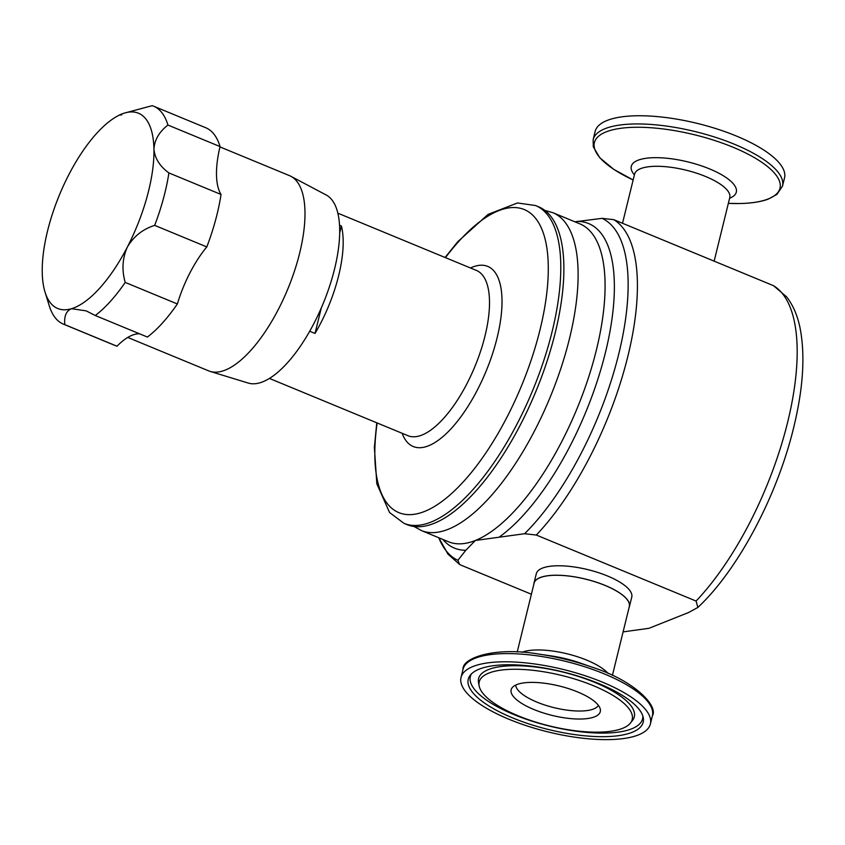 <?xml version="1.0" encoding="UTF-8"?>
<svg xmlns="http://www.w3.org/2000/svg" width="845" height="845" viewBox="0 0 845 845"><rect width="100%" height="100%" fill="white"/><g stroke="black" fill="none" stroke-linecap="round" stroke-linejoin="round"><path stroke-width="1.27" d="M550.475 714.997A45.894 15.136 -166.2 0 0 600.33 709.346A45.894 15.136 -166.2 0 0 560.953 686.425A45.894 15.136 -166.2 0 0 512.176 687.703A45.894 15.136 -166.2 0 0 550.475 714.997M515.725 685.063A42.746 14.09 -166.2 0 0 552.493 707.265A42.746 14.09 -166.2 0 0 598.408 705.374M531.399 594.236L460.905 565.104L459.574 564.439L457.874 560.319L465.827 550.264L475.376 540.473L524.597 533.723L536.321 535.043L696.079 601.059L697.854 607.449C737.97 570.048 777.263 495.74 793.666 427.602C803.162 388.711 805.327 355.661 800.152 328.462C797.669 315.882 793.18 305.372 786.674 296.922L773.534 285.695L613.776 219.668L602.062 218.348L574.885 221.802M533.85 584.254A49.137 16.203 13.8 0 1 533.998 583.113A49.137 16.203 13.8 0 1 540.018 577.6A49.137 16.203 13.8 0 1 595.736 581.983A49.137 16.203 13.8 0 1 629.44 606.562A49.137 16.203 13.8 0 1 629.05 607.639M533.998 583.113L536.321 573.66A49.137 16.203 13.8 0 1 542.342 568.146A49.137 16.203 13.8 0 1 598.059 572.53A49.137 16.203 13.8 0 1 631.764 597.098L629.44 606.562M309.703 331.24L315.027 333.437A89.433 35.384 -67.5 0 0 338.676 275.544A89.433 35.384 -67.5 0 0 341.412 225.995L339.616 233.294M555.186 332.951A171.989 68.054 112.5 0 1 407.216 524.703L404.121 523.425A171.989 68.054 112.5 0 0 552.102 331.673A171.989 68.054 112.5 0 0 535.498 205.525L538.592 206.803A171.989 68.054 112.5 0 1 555.186 332.951M219.975 146.914L289.423 175.612A105.646 41.806 112.5 0 1 290.849 176.288A105.646 41.806 112.5 0 1 278.375 309.365A105.646 41.806 112.5 0 1 210.204 371.43A105.646 41.806 112.5 0 1 208.726 370.892L127.764 337.44M121.764 114.825C118.458 115.353 119.42 114.751 124.637 113.029L152.206 105.678A117.93 46.665 112.5 0 1 153.568 106.174A117.93 46.665 112.5 0 1 167.912 125.039L220.049 146.576A73.705 29.163 -67.5 0 0 216.5 174.999A73.705 29.163 -67.5 0 0 221.041 194.466L168.905 172.929A117.93 46.665 112.5 0 1 154.677 225.372L206.814 246.92A73.705 29.163 -67.5 0 0 189.956 272.829A73.705 29.163 -67.5 0 0 177.355 303.968L125.218 282.42A117.93 46.665 112.5 0 1 95.274 315.512L86.179 310.875L71.55 308.689C66.195 310.949 63.956 316.283 64.833 324.66A117.93 46.665 112.5 0 1 63.481 324.163A117.93 46.665 112.5 0 1 49.285 305.848L45.028 292.095A105.646 41.806 -67.5 0 0 71.55 308.689A105.646 41.806 -67.5 0 0 127.394 246.972C122.377 258.264 121.659 270.083 125.218 282.42M139.478 333.775A73.705 29.163 -67.5 0 0 134.112 334.546A73.705 29.163 -67.5 0 0 116.969 346.207L64.833 324.66M167.912 125.039C159.145 131.936 154.487 139.964 153.938 149.142C154.846 158.406 159.832 166.328 168.905 172.929M290.849 176.288L326.064 194.92A101.865 40.306 112.5 0 1 314.034 323.244A101.865 40.306 112.5 0 1 248.303 383.081L210.204 371.43M546.726 725.232A78.775 25.973 13.8 0 1 479.136 685.865A78.775 25.973 13.8 0 1 564.703 676.201A78.775 25.973 13.8 0 1 630.454 723.035A78.775 25.973 13.8 0 1 546.726 725.232M545.437 728.749A90.066 29.691 -166.2 0 0 643.267 717.69A90.066 29.691 -166.2 0 0 565.992 672.683A90.066 29.691 -166.2 0 0 470.264 675.197A90.066 29.691 -166.2 0 0 545.437 728.749M566.847 670.37A97.492 32.142 -166.2 0 0 461.032 677.458A97.492 32.142 -166.2 0 0 544.592 731.052A97.492 32.142 -166.2 0 0 650.396 723.964A97.492 32.142 -166.2 0 0 566.847 670.37M612.403 675.409L629.324 606.53A49.021 16.161 -166.2 0 0 587.317 579.586A49.021 16.161 -166.2 0 0 534.114 583.145L517.203 652.023M593.148 139.615L595.155 131.419A97.492 32.142 13.8 0 1 636.855 115.765A97.492 32.142 13.8 0 1 737.854 136.647A97.492 32.142 13.8 0 1 784.519 177.925L782.502 186.122A97.492 32.142 13.8 0 0 735.837 144.844A97.492 32.142 13.8 0 0 634.838 123.961A97.492 32.142 13.8 0 0 593.148 139.615L593.296 146.808L599.813 157.804L613.903 169.433L633.148 179.974A95.548 31.497 13.8 0 1 635.271 127.278A95.548 31.497 13.8 0 1 764.471 164.183A95.548 31.497 13.8 0 1 739.132 203.539A95.548 31.497 13.8 0 1 728.348 203.36L739.259 203.539C750.994 203.36 760.616 201.892 768.137 199.166L776.904 194.413L782.502 186.122M95.274 315.512L147.41 337.049A117.93 46.665 -67.5 0 0 177.355 303.968M154.677 225.372C142.837 229.122 133.742 236.315 127.394 246.972A105.646 41.806 -67.5 0 0 153.938 149.142A105.646 41.806 -67.5 0 0 124.637 113.029A105.646 41.806 -67.5 0 0 117.856 115.871A105.646 41.806 -67.5 0 0 68.794 174.746A105.646 41.806 -67.5 0 0 42.25 272.576A105.646 41.806 -67.5 0 0 45.028 292.095M206.814 246.92A117.93 46.665 -67.5 0 0 221.041 194.466M63.481 324.163L115.607 345.711A117.93 46.665 -67.5 0 0 116.969 346.207M220.049 146.576A117.93 46.665 -67.5 0 0 205.694 127.722L153.568 106.174M315.027 333.437L321.29 307.939M339.468 225.192L341.412 225.995M697.854 607.449L688.601 612.509L648.981 628.3L623.092 631.891M773.534 285.695A189.185 74.856 112.5 0 1 787.614 422.331A189.185 74.856 112.5 0 1 696.079 601.059M602.062 218.348A185.594 73.441 112.5 0 1 618.762 353.939A185.594 73.441 112.5 0 1 524.597 533.723M613.776 219.668A189.185 74.856 112.5 0 1 627.856 356.305A189.185 74.856 112.5 0 1 536.321 535.043M577.124 221.401A175.591 69.48 112.5 0 1 605.485 352.344A175.591 69.48 112.5 0 1 499.67 536.776M596.39 349.978A171.989 68.054 112.5 0 1 475.376 540.473A171.989 68.054 112.5 0 1 448.42 541.729L421.454 530.586A171.989 68.054 112.5 0 0 569.424 338.834A171.989 68.054 112.5 0 0 552.831 212.686L579.797 223.83A171.989 68.054 112.5 0 1 596.39 349.978M337.768 213.141L476.358 270.411A89.433 35.384 112.5 0 1 484.988 336.014A89.433 35.384 112.5 0 1 408.04 435.724L269.449 378.444M445.452 257.64A163.983 64.885 112.5 0 1 530.121 212.94A163.983 64.885 112.5 0 1 540.008 329.793A163.983 64.885 112.5 0 1 433.041 507.317A163.983 64.885 112.5 0 1 377.134 422.944M470.475 267.981A97.439 38.553 112.5 0 1 497.082 337.894A97.439 38.553 112.5 0 1 448.283 431.647A97.439 38.553 112.5 0 1 402.157 433.284M479.136 685.865L478.523 682.602A80.169 26.427 13.8 0 1 565.601 672.757A80.169 26.427 13.8 0 1 632.514 720.426L630.454 723.035M642.844 716.021A88.672 29.237 13.8 0 1 546.335 725.306A88.672 29.237 13.8 0 1 471.415 673.919M591.722 667.054A95.548 31.497 -166.2 0 0 569.255 660.241A95.548 31.497 -166.2 0 0 539.395 654.199L551.035 655.889A54.059 17.819 -166.2 0 1 567.924 659.301A54.059 17.819 -166.2 0 1 580.631 663.156L591.722 667.054C635.028 680.785 658.572 706.42 652.403 715.768A97.492 32.142 -166.2 0 0 568.854 662.174A97.492 32.142 -166.2 0 0 463.049 669.261L461.032 677.458M608.146 673.486A49.021 16.161 -166.2 0 0 568.97 654.273A49.021 16.161 -166.2 0 0 521.872 652.287M634.405 174.862A54.059 17.819 13.8 0 1 654.421 157.677A54.059 17.819 13.8 0 1 719.613 173.626A54.059 17.819 13.8 0 1 729.605 198.248M622.511 223.281L634.574 174.165A49.021 16.161 13.8 0 1 655.54 166.296A49.021 16.161 13.8 0 1 706.314 176.795A49.021 16.161 13.8 0 1 729.774 197.55L729.837 197.276M465.827 550.264A175.591 69.48 112.5 0 1 442.854 539.437M457.874 560.319A185.594 73.441 112.5 0 1 438.777 537.747L447.966 554.119L459.574 564.439M414.113 526.541L421.454 530.586M376.764 422.796L374.377 447.428L376.828 483.784L389.566 512.535L404.121 523.425M463.049 669.261C461.93 658.118 494.663 646.309 539.395 654.199M714.152 261.147L729.774 197.55M652.403 715.768L650.396 723.964M117.856 115.871L120.317 114.561M445.083 257.482L457.863 241.607L488.125 214.366L517.467 202.969L535.498 205.525M544.782 210.373L552.831 212.686"/></g></svg>
